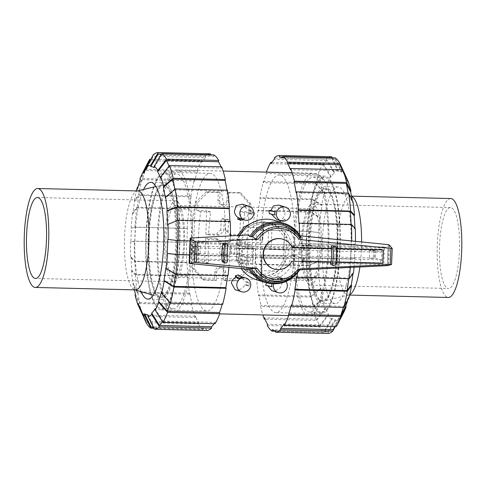 <?xml version="1.0" encoding="UTF-8"?>
<svg xmlns="http://www.w3.org/2000/svg" width="486" height="486" viewBox="0 0 486 486"><rect width="100%" height="100%" fill="white"/><g stroke="black" fill="none" stroke-linecap="round" stroke-linejoin="round"><path stroke-width="0.36" stroke-dasharray="2.43 1.82" d="M288.672 249.695L289.425 249.932C289.273 237.581 283.52 228.839 272.172 223.694L271.097 249.269L288.672 249.695A27.21 26.299 -72.6 0 1 286.783 258.698L261.936 258.096L261.93 276.413C273.904 276.042 282.19 270.131 286.783 258.698M263.448 221.932L264.202 222.163C252.179 222.521 243.389 228.274 237.842 239.41L262.695 240.011L263.448 221.932A27.21 26.299 -72.6 0 1 270.453 223.086A27.21 26.299 -72.6 0 1 272.172 223.694M235.959 248.413L236.712 248.65C236.804 260.976 242.052 269.566 252.459 274.414L253.528 248.838L235.959 248.413A27.21 26.299 -72.6 0 1 237.842 239.41M239.483 253.303L230.297 253.151L234.495 254.482L193.537 253.589L192.444 253.692L198.525 255.593L262.343 257.143A15.552 15.03 107.4 0 0 262.555 258.048L261.845 257.829A15.552 15.03 -72.6 0 1 261.638 256.924L380.787 259.816L375.429 258.133L307.292 256.231L299.838 254.767L291.673 254.573L295.391 255.739L243.2 254.47L239.483 253.303A27.21 26.299 -72.6 0 1 239.379 249.488A27.21 26.299 -72.6 0 1 239.798 245.679L243.522 246.845L295.713 248.115A27.21 26.299 107.4 0 0 295.61 247.216L291.886 246.05A27.21 26.299 107.4 0 0 273.873 224.161A27.21 26.299 107.4 0 0 239.975 244.786L243.699 245.952A27.21 26.299 107.4 0 0 243.522 246.845M295.713 248.115L291.989 246.949A27.21 26.299 -72.6 0 1 292.092 250.764A27.21 26.299 -72.6 0 1 291.673 254.573M200.354 246.493L195.487 246.335L200.354 246.493M195.244 254.002L200.111 254.16L195.244 254.002M374.609 250.721L369.743 250.563L374.609 250.721M369.5 258.23L374.366 258.394L369.5 258.23M330.936 262.197L291.466 261.146A15.552 15.03 -72.6 0 1 273.557 268.873M291.466 261.146L291.794 261.249M383.047 249.792L382.476 263.351L334.18 262.276A59.596 57.597 107.4 0 0 334.751 248.717L336.342 248.656M334.18 262.276L335.887 262.319M336.348 248.753L334.751 248.717M382.476 263.351L382.804 263.461M380.787 259.816L380.666 262.786L302.766 260.897L381.37 263.011L381.941 249.446L303.337 247.331L381.231 249.221L381.109 252.191L261.954 249.3A15.552 15.03 -72.6 0 1 262.24 248.413L262.95 248.632A15.552 15.03 107.4 0 0 262.665 249.525L198.847 247.975L198.525 255.593M380.666 262.786L381.37 263.011M261.845 257.829L303.276 258.831A28.352 27.398 -72.6 0 1 302.766 260.897M381.231 249.221L381.941 249.446M261.638 256.924L262.343 257.143M198.847 247.975L192.705 246.031L234.817 246.858L230.656 245.558L231.634 245.485L231.312 253.103M262.665 249.525L261.954 249.3M291.989 246.949L301.721 247.265L307.614 248.613L373.716 250.339L375.745 250.515L381.109 252.191M239.798 245.679L231.634 245.485M282.858 239.197A15.552 15.03 -72.6 0 1 292.031 247.581M295.215 256.632L243.304 255.369L239.58 254.202A27.21 26.299 107.4 0 0 257.598 276.091A27.21 26.299 107.4 0 0 291.497 255.466L295.215 256.632A27.21 26.299 107.4 0 0 295.391 255.739M243.2 254.47A27.21 26.299 107.4 0 0 243.304 255.369M303.337 247.331A28.352 27.398 -72.6 0 1 303.665 249.415L262.24 248.413M307.614 248.613L307.292 256.231M373.716 250.339L373.394 257.957M234.495 254.482L234.817 246.858M193.853 245.965L193.537 253.589M301.721 247.265L301.399 254.883M261.936 258.096L261.176 276.176A27.21 26.299 -72.6 0 1 254.172 275.021A27.21 26.299 -72.6 0 1 252.459 274.414M261.176 276.176L261.93 276.413M253.528 248.838L236.712 248.65M262.695 240.011L264.202 222.163M271.097 249.269L289.425 249.932M243.699 245.952L295.61 247.216M262.95 248.632L250.648 248.334A27.921 26.985 -72.6 0 1 251.62 244.81L195.724 243.456L195.032 259.955L250.928 261.31A27.921 26.985 -72.6 0 1 250.254 257.75L262.555 258.048M303.045 261.11A27.921 26.985 -72.6 0 1 302.584 262.568L387.409 264.627L388.101 248.127L303.276 246.068A27.921 26.985 -72.6 0 1 303.616 247.544M304.042 249.695L303.276 249.13A28.941 27.969 107.4 0 0 302.632 245.564L303.276 246.068M291.497 255.466L295.245 255.557L304.388 258.418L303.55 261.978L301.751 261.395L383.818 263.497L387.409 264.627M239.975 244.786L236.22 244.695L245.363 247.562A31.037 29.992 107.4 0 1 246.25 244.039L244.549 243.504L192.128 242.332L191.441 258.831L243.857 260.004L245.558 260.539A31.037 29.992 107.4 0 1 244.968 256.979L235.825 254.111A31.037 29.992 107.4 0 0 241.238 268.582M256.45 279.742A31.037 29.992 107.4 0 0 295.245 255.557M235.825 254.111L239.58 254.202M251.62 244.81L247.538 244.179A30.138 29.124 107.4 0 0 246.627 247.702L251.001 248.407M245.309 247.538L246.858 247.714M383.818 263.497L384.511 247.003L302.438 244.895L304.242 245.473L304.831 249.032L295.64 246.141L291.886 246.05M304.102 249.105L304.661 248.978M303.276 249.13L304.279 249.099A30.138 29.124 107.4 0 0 303.665 245.539L302.632 245.564M302.584 262.568L301.94 262.063L302.978 262.039A30.138 29.124 107.4 0 0 303.884 258.516L302.881 258.54L303.647 259.111M302.796 262.045L303.379 261.918M250.606 257.823L246.232 257.118A30.138 29.124 107.4 0 0 246.845 260.678L250.928 261.31M245.503 260.508L247.07 260.69M191.441 258.831L195.032 259.955M247.538 269.201L243.857 260.004M190.773 238.012L189.704 263.485M244.549 243.504L248.698 234.908M304.072 245.418L303.489 245.545M384.511 247.003L388.101 248.127M247.763 244.191L246.195 244.015M192.128 242.332L195.724 243.456M301.095 237.29L298.696 235.655L300.251 235.813M300.864 239.677L299.504 237.551M333.852 262.173A59.596 57.597 -72.6 0 1 333.615 263.6A1.665 1.61 -72.6 0 1 331.531 264.919M333.196 245.782A1.665 1.61 -72.6 0 1 334.301 247.18A59.596 57.597 -72.6 0 1 334.417 248.613M224.884 243.152A1.665 1.61 -72.6 0 1 225.972 245.005A56.267 54.377 107.4 0 0 225.322 260.508A1.665 1.61 -72.6 0 1 223.22 262.288M301.751 261.395L297.535 270.003L299.996 269.511A31.037 29.992 107.4 0 1 265.593 282.603M298.696 235.655L302.438 244.895M388.174 244.628L387.293 265.648M299.819 269.894L297.535 270.003M298.532 270.793A30.138 29.124 107.4 0 0 299.455 269.457L298.252 269.481L299.905 268.88M299.85 269.536L299.297 269.463M389.426 245.108L388.569 265.49M304.266 258.394L303.707 258.522M246.463 257.13L244.914 256.948M301.94 262.063A28.941 27.969 107.4 0 0 302.881 258.54M283.216 280.72A28.941 27.969 107.4 0 0 298.252 269.481M295.64 246.141A31.037 29.992 107.4 0 0 275.015 220.51M239.562 235.394A31.037 29.992 107.4 0 0 236.22 244.695M248.911 244.264A28.941 27.969 107.4 0 0 247.969 247.787M299.315 237.551A28.941 27.969 107.4 0 0 297.554 234.981M247.574 257.197A28.941 27.969 107.4 0 0 248.218 260.763M313.033 177.208A67.469 16.718 -88.6 0 1 314.217 177.408A67.469 16.718 91.4 0 1 328.038 247.459A67.469 16.718 91.4 0 1 309.758 312.109A67.469 16.718 91.4 0 1 308.58 311.909A67.469 16.718 -88.6 0 1 294.753 241.864A67.469 16.718 -88.6 0 1 313.033 177.208L324.794 177.493A67.469 16.718 -88.6 0 0 306.514 242.15A67.469 16.718 -88.6 0 0 320.341 312.194A67.469 16.718 91.4 0 0 321.519 312.395A67.469 16.718 91.4 0 0 339.805 247.745A67.469 16.718 91.4 0 0 325.978 177.694A67.469 16.718 -88.6 0 0 324.794 177.493M310.414 285.13A40.484 10.03 91.4 0 0 321.38 246.341A40.484 10.03 91.4 0 0 313.087 204.308A40.484 10.03 -88.6 0 0 312.377 204.193A40.484 10.03 -88.6 0 0 301.411 242.982A40.484 10.03 -88.6 0 0 309.704 285.009A40.484 10.03 91.4 0 0 310.414 285.13L448.511 288.484A40.484 10.03 91.4 0 1 447.8 288.362A40.484 10.03 -88.6 0 1 439.508 246.335A40.484 10.03 -88.6 0 1 450.479 207.54A40.484 10.03 -88.6 0 1 451.184 207.662A40.484 10.03 91.4 0 1 459.483 249.695A40.484 10.03 91.4 0 1 448.511 288.484M450.692 198.549A49.475 12.259 -88.6 0 0 437.291 245.959A49.475 12.259 -88.6 0 0 447.43 297.329A49.475 12.259 91.4 0 0 448.292 297.475M349.713 294.656A49.475 12.259 91.4 0 1 348.912 294.953A49.475 12.259 91.4 0 1 348.098 295.045A49.475 12.259 91.4 0 1 347.229 294.899A49.475 12.259 -88.6 0 1 337.09 243.529A49.475 12.259 -88.6 0 1 350.497 196.119A49.475 12.259 -88.6 0 1 351.305 196.247A49.475 12.259 -88.6 0 1 351.366 196.265A49.475 12.259 91.4 0 1 351.572 196.338M361.608 241.967A49.475 12.259 91.4 0 1 359.865 266.978M326.379 188.926A56.224 13.93 -88.6 0 0 326.313 188.902A56.224 13.93 -88.6 0 0 325.395 188.756A56.224 13.93 -88.6 0 0 310.159 242.636A56.224 13.93 -88.6 0 0 321.683 301.01A56.224 13.93 91.4 0 0 322.668 301.174A56.224 13.93 91.4 0 0 323.591 301.077A56.224 13.93 91.4 0 0 337.952 245.442A56.224 13.93 91.4 0 0 326.379 188.926M324.52 188.738A56.224 13.93 -88.6 0 1 325.505 188.902A56.224 13.93 91.4 0 1 337.029 247.277A56.224 13.93 91.4 0 1 321.793 301.156A56.224 13.93 91.4 0 1 320.809 300.986A56.224 13.93 -88.6 0 1 309.29 242.611A56.224 13.93 -88.6 0 1 324.52 188.738L325.395 188.756M176.242 173.891A67.469 16.718 91.4 0 0 157.962 238.541A67.469 16.718 91.4 0 0 171.783 308.592A67.469 16.718 -88.6 0 0 172.967 308.792A67.469 16.718 -88.6 0 0 191.247 244.136A67.469 16.718 -88.6 0 0 177.42 174.091A67.469 16.718 91.4 0 0 176.242 173.891L164.481 173.605A67.469 16.718 91.4 0 1 165.659 173.806A67.469 16.718 -88.6 0 1 179.486 243.851A67.469 16.718 -88.6 0 1 161.206 308.507A67.469 16.718 -88.6 0 1 160.022 308.306A67.469 16.718 91.4 0 1 146.195 238.255A67.469 16.718 91.4 0 1 164.481 173.605M173.624 281.807A40.484 10.03 -88.6 0 1 172.913 281.692A40.484 10.03 91.4 0 1 164.62 239.659A40.484 10.03 91.4 0 1 175.586 200.87A40.484 10.03 91.4 0 1 176.297 200.991A40.484 10.03 -88.6 0 1 184.589 243.018A40.484 10.03 -88.6 0 1 173.624 281.807L35.521 278.46M137.903 190.955A49.475 12.259 91.4 0 0 137.088 191.047A49.475 12.259 91.4 0 0 124.452 240.005A49.475 12.259 91.4 0 0 134.634 289.735A49.475 12.259 -88.6 0 0 134.695 289.753A49.475 12.259 -88.6 0 0 135.503 289.881M159.621 297.074A56.224 13.93 91.4 0 1 148.048 240.558A56.224 13.93 91.4 0 1 162.409 184.923A56.224 13.93 91.4 0 1 163.332 184.826A56.224 13.93 91.4 0 1 164.317 184.99A56.224 13.93 -88.6 0 1 175.841 243.365A56.224 13.93 -88.6 0 1 160.605 297.244A56.224 13.93 -88.6 0 1 159.687 297.098A56.224 13.93 -88.6 0 1 159.621 297.074M164.207 184.844A56.224 13.93 91.4 0 0 148.971 238.723A56.224 13.93 91.4 0 0 160.495 297.098A56.224 13.93 -88.6 0 0 161.48 297.262A56.224 13.93 -88.6 0 0 176.71 243.389A56.224 13.93 -88.6 0 0 165.191 185.014A56.224 13.93 91.4 0 0 164.207 184.844L163.332 184.826M260.618 238.547A68.818 17.053 -88.6 0 0 275.835 312.638A68.818 17.053 -88.6 0 0 294.388 249.13A68.818 17.053 -88.6 0 0 279.171 175.039A68.818 17.053 -88.6 0 0 260.618 238.547M306.271 239.653A68.818 17.053 -88.6 0 0 321.489 313.743A68.818 17.053 -88.6 0 0 339.659 257.216A68.818 17.053 -88.6 0 0 340.042 250.241A68.818 17.053 -88.6 0 0 324.83 176.145A68.818 17.053 -88.6 0 0 306.271 239.653M256.535 230.164A86.945 21.542 -88.6 0 0 256.171 237.15A86.945 21.542 -88.6 0 0 255.946 244.179L308.136 245.448L318.263 246.609A74.127 18.365 -88.6 0 1 318.476 239.574A74.127 18.365 -88.6 0 1 318.852 232.594L308.725 231.433L256.177 230.054L308.367 231.324L318.494 232.478A75.567 18.723 -88.6 0 1 319.879 217.497L320.183 218.153L310.499 212.157A86.945 21.542 -88.6 0 1 312.364 199.625L260.174 198.355A86.945 21.542 -88.6 0 0 258.309 210.894L310.499 212.157M308.725 231.433A86.945 21.542 -88.6 0 0 308.361 238.419A86.945 21.542 -88.6 0 0 308.136 245.448M351.026 251.791A86.945 21.542 -88.6 0 0 351.25 244.762L355.066 243.942A74.127 18.365 -88.6 0 1 354.853 250.976A74.127 18.365 -88.6 0 1 354.476 257.957L350.661 258.777A86.945 21.542 -88.6 0 0 351.026 251.791M350.661 258.777L298.471 257.507A86.945 21.542 -88.6 0 0 298.835 250.527A86.945 21.542 -88.6 0 0 299.06 243.492L351.25 244.762M322.34 240.783A58.381 14.465 -88.6 0 0 335.249 303.641A58.381 14.465 -88.6 0 0 350.989 249.761A58.381 14.465 -88.6 0 0 338.08 186.91A58.381 14.465 -88.6 0 0 322.34 240.783M337.484 249.433A58.381 14.465 91.4 0 1 321.744 303.313A58.381 14.465 91.4 0 1 308.835 240.455A58.381 14.465 91.4 0 1 324.575 186.581A58.381 14.465 91.4 0 1 337.484 249.433M354.932 228.189A74.127 18.365 -88.6 0 1 354.962 229.052L351.111 224.884A86.945 21.542 -88.6 0 0 351.092 224.429M348.802 278.697A86.945 21.542 -88.6 0 0 348.881 278.053L353.14 272.397A74.127 18.365 -88.6 0 1 352.988 273.661M352.307 200.414A74.127 18.365 -88.6 0 1 352.66 202.613L348.298 194.072A86.945 21.542 -88.6 0 0 348.146 193.124M343.298 307.407A86.945 21.542 -88.6 0 0 343.596 306.326L348.711 296.721A74.127 18.365 -88.6 0 1 347.855 299.819M339.696 164.669L344.957 176.309A74.127 18.365 -88.6 0 1 346.627 179.51L342.18 169.729M346.627 179.51A74.127 18.365 -88.6 0 1 347.921 182.669L342.654 171.029A86.945 21.542 -88.6 0 0 342.144 169.729M335.31 326.628A86.945 21.542 -88.6 0 0 336.19 325.28L342.448 313.215A74.127 18.365 -88.6 0 1 339.04 317.583L332.776 329.642M331.586 158.181L338.019 171.181A74.127 18.365 -88.6 0 1 341.47 172.263L335.036 159.262A86.945 21.542 -88.6 0 0 331.804 158.187A86.945 21.542 -88.6 0 0 331.586 158.181L279.395 156.917M327.795 332.023L335.304 319.369A74.127 18.365 -88.6 0 1 331.853 318.287L324.35 330.942A86.945 21.542 -88.6 0 0 327.582 332.023A86.945 21.542 -88.6 0 0 327.795 332.023L275.605 330.759L327.582 332.023M323.196 164.93L330.875 177.329A74.127 18.365 -88.6 0 1 334.289 172.967L326.604 160.568A86.945 21.542 -88.6 0 0 323.196 164.93L271.006 163.667M319.691 325.541L328.366 314.235A74.127 18.365 -88.6 0 1 325.407 307.875L316.732 319.18A86.945 21.542 -88.6 0 0 319.691 325.541L267.5 324.271M315.791 183.884L324.612 193.823A74.127 18.365 -88.6 0 1 327.467 184.68L318.646 174.741A86.945 21.542 -88.6 0 0 315.791 183.884L263.6 182.621L263.394 181.521A88.385 21.9 -88.6 0 0 259.87 197.705L260.174 198.355M313.112 306.812L322.692 298.611A74.127 18.365 -88.6 0 1 320.669 287.931L311.083 296.132A86.945 21.542 -88.6 0 0 313.112 306.812L260.921 305.542L260.624 306.484L312.814 307.747L322.4 299.546L322.692 298.611M320.183 218.153A74.127 18.365 -88.6 0 1 322.048 205.614L312.364 199.625M318.366 261.498L308.276 265.32A86.945 21.542 -88.6 0 0 309.053 278.685L319.144 274.857A74.127 18.365 -88.6 0 1 318.366 261.498L307.924 265.769L255.733 264.505L256.086 264.056A86.945 21.542 -88.6 0 0 256.863 277.415L309.053 278.685M351.111 224.884L298.92 223.621M296.691 276.783L348.881 278.053M348.298 194.072L296.108 192.808M291.406 305.056L343.596 306.326M342.654 171.029L290.464 169.766M284 324.01L336.19 325.28M335.036 159.262L282.846 157.999M324.35 330.942L272.16 329.678M326.604 160.568L274.414 159.299M316.732 319.18L264.542 317.911M318.646 174.741L266.456 173.472A86.945 21.542 -88.6 0 0 263.6 182.621M311.083 296.132L258.898 294.868A86.945 21.542 -88.6 0 0 260.921 305.542M308.276 265.32L256.086 264.056M354.962 229.052L355.309 228.602M299.06 243.492L299.412 243.608A88.385 21.9 -88.6 0 0 299.498 234.683M299.412 243.608L351.603 244.871A88.385 21.9 -88.6 0 0 351.67 240.971M351.603 244.871L355.418 244.051A75.567 18.723 -88.6 0 0 355.454 241.348M355.418 244.051L355.066 243.942M352.66 202.613L352.951 201.672M347.921 182.669L348.116 181.381M341.47 172.263L341.53 170.823L335.097 157.829M342.764 169.742L345.151 175.021A75.567 18.723 -88.6 0 0 341.53 170.823M345.151 175.021L344.957 176.309M332.151 157.756L338.08 169.742L338.019 171.181M338.08 169.742A75.567 18.723 -88.6 0 0 334.21 171.594L326.525 159.195L274.335 157.926M331.646 156.747A88.385 21.9 -88.6 0 0 326.525 159.195M334.289 172.967L334.21 171.594M271.887 162.318L323.117 163.557L330.796 175.956L330.875 177.329M323.117 163.557A88.385 21.9 -88.6 0 0 318.439 173.642L266.249 172.378L266.456 173.472M330.796 175.956A75.567 18.723 -88.6 0 0 327.26 183.58L318.439 173.642M327.467 184.68L327.26 183.58M322.048 205.614L321.744 204.964L312.061 198.968L259.87 197.705M263.394 181.521L315.584 182.791A88.385 21.9 -88.6 0 0 312.061 198.968M315.584 182.791L324.405 192.723A75.567 18.723 -88.6 0 0 321.744 204.964M324.405 192.723L324.612 193.823M258.309 210.894L258.005 210.238L310.196 211.507L319.879 217.497M310.196 211.507A88.385 21.9 -88.6 0 0 308.367 231.324M258.005 210.238A88.385 21.9 -88.6 0 0 256.177 230.054M318.852 232.594L318.494 232.478M256.863 277.415L256.511 277.864L308.701 279.134L319.144 274.857M308.701 279.134A88.385 21.9 -88.6 0 0 310.791 297.074L258.601 295.804L258.898 294.868M256.511 277.864A88.385 21.9 -88.6 0 0 258.601 295.804M318.792 275.307A75.567 18.723 -88.6 0 0 320.377 288.872L310.791 297.074M320.669 287.931L320.377 288.872M322.4 299.546A75.567 18.723 -88.6 0 0 325.213 309.163L316.538 320.462L265.052 319.217M312.814 307.747A88.385 21.9 -88.6 0 0 316.538 320.462M260.624 306.484A88.385 21.9 -88.6 0 0 262.871 314.934M325.407 307.875L325.213 309.163M331.853 318.287L331.792 319.727L324.29 332.381L275.586 331.203M267.312 325.559L319.502 326.829A88.385 21.9 -88.6 0 0 324.29 332.381M319.502 326.829L328.178 315.529A75.567 18.723 -88.6 0 0 331.792 319.727M328.178 315.529L328.366 314.235M327.734 333.463L335.243 320.809L335.304 319.369M335.243 320.809A75.567 18.723 -88.6 0 0 339.119 318.956L334.696 327.479M339.04 317.583L339.119 318.956M336.269 326.653L342.527 314.594A75.567 18.723 -88.6 0 0 343.559 312.729M342.527 314.594L342.448 313.215M348.924 297.821L348.711 296.721M353.45 273.053L353.14 272.397M350.382 267.44A88.385 21.9 -88.6 0 0 351.02 258.886L298.471 257.507M297.517 272.986A88.385 21.9 -88.6 0 0 298.829 257.623M354.081 267.257A75.567 18.723 -88.6 0 0 354.829 258.066L351.02 258.886M354.476 257.957L354.829 258.066M255.946 244.179L307.784 245.339L318.263 246.609M317.911 246.493A75.567 18.723 -88.6 0 0 318.014 261.948M307.784 245.339A88.385 21.9 -88.6 0 0 307.924 265.769M255.593 244.069A88.385 21.9 -88.6 0 0 255.733 264.505M191.612 236.87A68.818 17.053 91.4 0 1 210.165 173.362A68.818 17.053 91.4 0 1 225.383 247.453A68.818 17.053 91.4 0 1 206.829 310.961A68.818 17.053 91.4 0 1 191.612 236.87M145.958 235.759A68.818 17.053 91.4 0 1 164.511 172.257A68.818 17.053 91.4 0 1 179.935 239.312A68.818 17.053 91.4 0 1 179.729 246.347A68.818 17.053 91.4 0 1 161.17 309.855A68.818 17.053 91.4 0 1 145.958 235.759M186.94 242.508A86.945 21.542 91.4 0 1 187.165 235.473A86.945 21.542 91.4 0 1 187.529 228.493L135.339 227.223L131.524 228.043A74.127 18.365 91.4 0 0 131.147 235.024A74.127 18.365 91.4 0 0 130.934 242.058L134.75 241.238L186.588 242.393L134.397 241.129L130.582 241.949A75.567 18.723 91.4 0 0 130.691 257.398L131.038 256.948L134.889 261.116A86.945 21.542 91.4 0 0 135.667 274.475L187.857 275.744A86.945 21.542 91.4 0 1 187.08 262.379L134.889 261.116M134.75 241.238A86.945 21.542 91.4 0 1 134.974 234.209A86.945 21.542 91.4 0 1 135.339 227.223M167.737 239.391L177.864 240.552L230.054 241.821A86.945 21.542 91.4 0 1 229.829 248.85A86.945 21.542 91.4 0 1 229.465 255.836L189.455 254.864M141.098 291.636A58.381 14.465 91.4 0 1 135.011 236.239A58.381 14.465 91.4 0 1 143.577 189.479M177.165 245.545A58.381 14.465 -88.6 0 0 164.256 182.687A58.381 14.465 -88.6 0 0 148.516 236.567A58.381 14.465 -88.6 0 0 161.425 299.419A58.381 14.465 -88.6 0 0 177.165 245.545M165.817 267.847L175.501 273.843A86.945 21.542 91.4 0 1 175.446 274.274M177.712 220.365A86.945 21.542 91.4 0 1 177.724 220.68L167.634 224.502M161.388 292.177L170.209 302.116A86.945 21.542 91.4 0 1 170.033 302.778M174.82 189.261A86.945 21.542 91.4 0 1 174.917 189.868L165.331 198.069M155.125 308.671L162.804 321.07A86.945 21.542 91.4 0 1 162.415 321.683M169 166.133A86.945 21.542 91.4 0 1 169.268 166.82L160.593 178.125M147.981 314.819L154.414 327.819A86.945 21.542 91.4 0 1 154.196 327.813A86.945 21.542 91.4 0 1 153.612 327.771M161.066 154.706A86.945 21.542 91.4 0 1 161.65 155.058L154.147 167.713M141.043 309.691L146.304 321.331A86.945 21.542 91.4 0 1 144.615 318.032A86.945 21.542 91.4 0 1 143.346 314.971L138.079 303.331M151.304 158.521A86.945 21.542 91.4 0 1 153.224 156.358L146.96 168.417M135.369 294.06L139.725 302.602A86.945 21.542 91.4 0 1 137.702 291.928L133.34 283.387A74.127 18.365 91.4 0 0 134.464 289.856M137.289 189.279L142.404 179.674A86.945 21.542 91.4 0 1 145.259 170.531L140.144 180.13M131.038 256.948A74.127 18.365 91.4 0 0 131.815 270.313L135.667 274.475M132.86 213.603L137.119 207.947A86.945 21.542 91.4 0 1 138.978 195.415L134.719 201.07A74.127 18.365 91.4 0 0 132.86 213.603L132.55 212.947L136.815 207.297L188.999 208.561L189.309 209.217A86.945 21.542 91.4 0 1 191.168 196.684L138.978 195.415M175.501 273.843L227.691 275.106A86.945 21.542 91.4 0 1 227.606 275.75M229.896 221.488A86.945 21.542 91.4 0 1 229.914 221.944L177.724 220.68M170.209 302.116L222.4 303.379A86.945 21.542 91.4 0 1 222.102 304.467M226.956 190.184A86.945 21.542 91.4 0 1 227.102 191.132L174.917 189.868M162.804 321.07L214.994 322.333A86.945 21.542 91.4 0 1 214.113 323.682M220.948 166.783A86.945 21.542 91.4 0 1 221.458 168.089L169.268 166.82M154.414 327.819L206.605 329.083A86.945 21.542 91.4 0 1 206.386 329.083A86.945 21.542 91.4 0 1 203.154 328.001L150.964 326.738M158.205 153.977L210.395 155.241A86.945 21.542 91.4 0 1 210.608 155.241A86.945 21.542 91.4 0 1 213.84 156.322L161.65 155.058M146.304 321.331L198.495 322.601A86.945 21.542 91.4 0 1 195.536 316.234L143.346 314.971M149.81 160.72L202 161.99A86.945 21.542 91.4 0 1 205.408 157.622L153.224 156.358M139.725 302.602L191.915 303.865A86.945 21.542 91.4 0 1 189.892 293.192L137.702 291.928M142.404 179.674L194.594 180.944A86.945 21.542 91.4 0 1 197.45 171.795L145.259 170.531M137.119 207.947L189.309 209.217M227.995 275.762L227.691 275.106M229.465 255.836L229.823 255.946A88.385 21.9 91.4 0 1 228.918 267.361M229.823 255.946L189.449 254.968M222.606 304.479L222.4 303.379M215.073 323.706L214.994 322.333M206.544 330.523L206.605 329.083M203.154 328.001L203.093 329.441L153.849 328.244M146.116 322.619L198.306 323.883L198.495 322.601M203.093 329.441A88.385 21.9 91.4 0 1 198.306 323.883M195.536 316.234L195.342 317.522L143.236 316.258M143.151 316.258A88.385 21.9 91.4 0 1 139.433 303.537L191.618 304.807L191.915 303.865M195.342 317.522A88.385 21.9 91.4 0 1 191.618 304.807M135.072 295.002L139.433 303.537M131.815 270.313L131.469 270.763L135.315 274.924L187.505 276.188L187.857 275.744M189.892 293.192L189.595 294.133A88.385 21.9 91.4 0 1 187.505 276.188M189.595 294.133L137.404 292.864A88.385 21.9 91.4 0 1 135.315 274.924M137.404 292.864L133.049 284.328A75.567 18.723 91.4 0 1 131.469 270.763M133.049 284.328L133.34 283.387M187.08 262.379L186.727 262.829L134.537 261.559L130.691 257.398M134.537 261.559A88.385 21.9 91.4 0 1 134.397 241.129M186.727 262.829A88.385 21.9 91.4 0 1 186.588 242.393M130.934 242.058L130.582 241.949M191.168 196.684L190.864 196.028L138.674 194.758L134.415 200.414L134.719 201.07M138.674 194.758A88.385 21.9 91.4 0 1 142.198 178.581L194.388 179.844L194.594 180.944M190.864 196.028A88.385 21.9 91.4 0 1 194.388 179.844M138.145 186.181L142.198 178.581M134.415 200.414A75.567 18.723 91.4 0 1 136.39 190.919M197.45 171.795L197.243 170.701L145.053 169.432L139.932 179.03M145.053 169.432A88.385 21.9 91.4 0 1 148.242 161.996M150.69 159.372L201.921 160.617L202 161.99M197.243 170.701A88.385 21.9 91.4 0 1 201.921 160.617M210.414 154.797L210.395 155.241M205.408 157.622L205.329 156.255A88.385 21.9 91.4 0 1 210.45 153.801M205.329 156.255L153.139 154.985M213.84 156.322L213.901 154.882M221.458 168.089L221.652 166.801M227.102 191.132L227.399 190.196M229.914 221.944L230.267 221.495M190.038 240.953L230.054 241.821M230.492 235.88A88.385 21.9 91.4 0 1 230.407 241.931M187.529 228.493L134.98 227.114L131.524 228.043M131.171 227.934A75.567 18.723 91.4 0 1 132.55 212.947M134.98 227.114A88.385 21.9 91.4 0 1 136.815 207.297M187.171 228.377A88.385 21.9 91.4 0 1 188.999 208.561M271.65 290.567L273.454 290.859C278.071 290.385 280.89 288.174 281.904 284.225C282.33 281.862 281.601 279.906 279.717 278.35L282.974 279.371L280.817 278.357L277.02 277.245C272.95 277.087 270.082 278.8 268.418 282.39L272.227 283.587L272.032 283.848M286.066 281.509A7.199 6.956 107.4 0 0 273.654 283.933M235.054 289.68L236.858 289.972C240.698 289.699 243.358 287.985 244.841 284.832L249.099 286.163L249.233 283.028L245.424 281.831L241.366 276.577M240.424 276.358L238.638 276.315L241.773 277.293M275.1 214.988L271.291 213.797L271.419 214.192M276.662 219.465L279.426 219.739L282.56 220.723L285.47 219.715L282.22 218.7C284.237 217.139 285.13 215.067 284.911 212.491L283.089 208.02L278.964 205.098M242.927 219.472L241.05 218.809L241.943 218.888C245.612 218.615 247.732 216.726 248.297 213.239L252.106 214.429L252.24 211.295L247.982 209.958L242.368 204.211M248.297 213.239L250.205 213.281L250.108 210.007L247.982 209.958M240.631 220.286L241.05 218.809M279.426 219.739L279.699 220.419M269.39 213.749L271.291 213.797M280.027 221.239L282.852 220.255L282.22 218.7M192.347 246.839A71.43 17.696 -88.6 0 0 176.558 169.936A71.43 17.696 -88.6 0 0 157.294 235.85A71.43 17.696 -88.6 0 0 173.089 312.753A71.43 17.696 -88.6 0 0 192.347 246.839M239.215 236.524C241.475 232.818 244.403 229.744 247.994 227.296L263.679 227.679L262.045 242.611L238.608 242.04L239.215 236.524L237.338 235.935A71.43 17.696 91.4 0 1 237.089 247.927A71.43 17.696 91.4 0 1 236.342 259.755L242.15 268.497L251.25 273.867L258.096 274.985L265.854 274.049L273.32 270.878L279.444 265.957L283.216 260.891A71.43 17.696 -88.6 0 0 283.964 249.063A71.43 17.696 -88.6 0 0 284.213 237.077L277.397 228.019L267.397 222.363L253.996 221.877M237.551 235.503L237.338 235.941M293.653 239.161A71.43 17.696 91.4 0 1 312.911 173.247A71.43 17.696 91.4 0 1 328.706 250.15A71.43 17.696 91.4 0 1 309.442 316.064A71.43 17.696 91.4 0 1 293.653 239.161M254.725 212.971A71.43 17.696 -88.6 0 0 252.483 238.164A71.43 17.696 -88.6 0 0 252.58 264.086L242.563 263.843A71.43 17.696 91.4 0 1 242.38 240.163L231.549 239.902L227.454 243.923A71.43 17.696 -88.6 0 0 227.466 255.672L223.11 255.563A71.43 17.696 91.4 0 1 223.098 243.814L219.229 239.604L208.397 239.337A71.43 17.696 -88.6 0 0 208.579 263.017L198.561 262.774A71.43 17.696 91.4 0 1 198.464 236.852A71.43 17.696 91.4 0 1 200.706 211.659L210.724 211.902A71.43 17.696 -88.6 0 0 208.585 234.853L219.417 235.121L223.633 231.136A71.43 17.696 91.4 0 1 224.611 219.696L228.967 219.806A71.43 17.696 -88.6 0 0 227.989 231.239L231.737 235.418L242.569 235.68A71.43 17.696 91.4 0 1 244.701 212.728L254.725 212.971L250.776 211.738L240.752 211.495L239.774 234.805L242.569 235.68M165.993 238.577A35.982 8.918 91.4 0 1 175.695 205.371A35.982 8.918 91.4 0 1 183.653 244.112A35.982 8.918 91.4 0 1 173.952 277.318A35.982 8.918 91.4 0 1 165.993 238.577M320.007 247.423A35.982 8.918 -88.6 0 0 312.048 208.682A35.982 8.918 -88.6 0 0 302.347 241.888A35.982 8.918 -88.6 0 0 310.305 280.629A35.982 8.918 -88.6 0 0 320.007 247.423M279.717 278.35L280.477 276.923L277.743 275.866L277.02 277.245M265.708 285.337L267.835 285.385L267.859 285.804M268.418 282.39L266.51 282.342L266.383 282.84M238.638 276.315L238.34 274.906M244.841 284.832L246.973 284.881L247.325 281.88L245.424 281.831M250.205 213.281L252.106 214.429M250.108 210.007L252.24 211.295M249.099 286.163L246.973 284.881M247.325 281.88L249.233 283.028M266.51 282.342L272.227 283.587M272.093 286.722L267.835 285.385M284.213 237.077L286.716 237.861L286.218 249.768L285.221 249.458L285.088 261.48C283.32 265.338 280.811 268.545 277.561 271.097L261.875 270.72L261.523 255.162L284.96 255.733M283.216 260.891L285.088 261.48M247.994 227.296A26.985 26.08 -72.6 0 1 263.904 222.296L262.914 221.987A26.985 26.08 -72.6 0 1 268.977 222.88L269.912 223.153C275.914 225.097 280.726 228.566 284.365 233.566A26.985 26.08 -72.6 0 1 286.716 237.861M223.098 243.814L220.249 242.921A6.749 6.518 -72.6 0 1 216.44 238.729L219.229 239.604M216.44 238.729L205.608 238.462L208.397 239.337M208.579 263.017L204.63 261.778L194.613 261.535L198.561 262.774M205.608 238.462L204.63 261.778M200.706 211.659L196.757 210.426L197.067 203.002L208.178 192.298L220.049 192.59L219.708 200.657A4.635 4.477 107.4 0 0 222.813 205.189A4.635 4.477 107.4 0 0 228.681 200.876L229.021 192.808L240.892 193.094L251.086 204.314L250.776 211.738M195.299 202.449L206.41 191.745L218.281 192.037L217.941 200.104A4.635 4.477 107.4 0 0 221.045 204.636A4.635 4.477 107.4 0 0 226.919 200.323L227.254 192.256L239.124 192.541L249.318 203.762L246.554 269.712L235.443 280.416L223.572 280.13L223.912 272.057A4.635 4.477 107.4 0 0 220.808 267.531A4.635 4.477 107.4 0 0 214.94 271.838L214.599 279.912L202.729 279.62L192.535 268.4L195.299 202.449L197.067 203.002M192.535 268.4L194.303 268.952L194.613 261.535M210.724 211.902L206.775 210.669L205.797 233.979L216.628 234.246A6.749 6.518 -72.6 0 1 220.778 230.243L223.633 231.136M196.757 210.426L206.775 210.669M208.585 234.853L205.797 233.979M219.417 235.121L216.628 234.246M224.611 219.696L221.264 218.651L225.625 218.755L225.14 230.346A6.749 6.518 -72.6 0 1 228.949 234.544L231.737 235.418M220.778 230.243L221.264 218.651M228.967 219.806L225.625 218.755M227.989 231.239L225.14 230.346M282.56 220.723L281.424 220.954M282.852 220.255L285.47 219.715M282.974 279.371L280.477 276.923M277.743 275.866L280.149 278.229M238.347 248.316L255.685 248.741L238.347 248.316L238.608 242.04M236.342 259.755L238.839 260.539L239.337 248.632M263.679 227.679L263.904 222.296M277.561 271.097A26.985 26.08 -72.6 0 1 261.65 276.097L260.654 275.787A26.985 26.08 -72.6 0 1 254.591 274.9L253.771 274.657C248.54 272.956 244.343 269.675 241.19 264.834A26.985 26.08 -72.6 0 1 238.839 260.539M241.19 264.834L241.864 248.692M284.365 233.566L283.69 249.707L267.883 249.039L268.977 222.88M262.045 242.611L262.914 221.987M285.221 249.458L267.883 249.039M283.69 249.707L286.218 249.768M261.523 255.162L260.654 275.787M255.685 248.741L254.591 274.9M261.875 270.72L261.65 276.097M231.549 239.902L228.76 239.027A6.749 6.518 -72.6 0 1 224.605 243.03L227.454 243.923M227.466 255.672L224.119 254.621L219.763 254.518L220.249 242.921M224.605 243.03L224.119 254.621M223.11 255.563L219.763 254.518M252.58 264.086L248.632 262.847L248.322 270.265L237.211 280.969L225.34 280.683L225.674 272.61A4.635 4.477 107.4 0 0 222.576 268.084A4.635 4.477 107.4 0 0 216.701 272.391L216.367 280.465L204.497 280.173L194.303 268.952M248.632 262.847L238.614 262.604L239.592 239.288L228.76 239.027M228.949 234.544L239.774 234.805M242.38 240.163L239.592 239.288M244.701 212.728L240.752 211.495M242.563 263.843L238.614 262.604M206.41 191.745L208.178 192.298M218.281 192.037L220.049 192.59M227.254 192.256L229.021 192.808M239.124 192.541L240.892 193.094M249.318 203.762L251.086 204.314M246.554 269.712L248.322 270.265M235.443 280.416L237.211 280.969M223.572 280.13L225.34 280.683M214.599 279.912L216.367 280.465M202.729 279.62L204.497 280.173M192.76 246.068L192.444 253.692M375.745 250.515L375.429 258.133M230.656 245.558L230.334 253.176M300.16 247.149L299.838 254.767M333.615 263.6L335.577 264.214M334.301 247.18L336.269 247.793M225.972 245.005L227.934 245.624M225.322 260.508L227.284 261.128M389.201 244.901L388.338 265.55M303.501 261.942A31.037 29.992 107.4 0 0 304.388 258.418M304.783 249.002A31.037 29.992 107.4 0 0 304.187 245.442M217.941 200.104L219.708 200.657M226.919 200.323L228.681 200.876M223.912 272.057L225.674 272.61M214.94 271.838L216.701 272.391M270.453 223.086L273.873 224.161M200.426 246.542L200.111 254.16M374.688 250.77L374.366 258.394M369.743 250.563L369.421 258.181M195.487 246.335L195.165 253.953M192.705 246.031L192.389 253.656M230.613 245.533L230.297 253.151M254.172 275.021L257.598 276.091M312.377 204.193L450.479 207.54M348.098 295.045L349.61 295.081M350.497 196.119L351.536 196.144M351.305 196.247L326.313 188.902M348.912 294.953L323.591 301.077M321.793 301.156L322.668 301.174M309.758 312.109L321.519 312.395M175.586 200.87L37.489 197.516M137.088 191.047L137.495 190.949M155.921 186.496L162.409 184.923M134.695 289.753L135.096 289.875M153.284 295.215L159.687 297.098M161.48 297.262L160.605 297.244M172.967 308.792L161.206 308.507M321.489 313.743L275.835 312.638M335.249 303.641L321.744 303.313M338.08 186.91L324.575 186.581M331.804 158.187L282.888 156.996M324.83 176.145L279.171 175.039M164.511 172.257L210.165 173.362M150.751 182.359L164.256 182.687M147.92 299.09L161.425 299.419M140.989 310.05L144.615 318.032M154.196 327.813L206.386 329.083M161.455 154.05L210.608 155.241M161.17 309.855L206.829 310.961M280.817 278.357L282.518 278.891M176.558 169.936L223.129 171.066M292.129 172.743L312.911 173.247M175.695 205.371L312.048 208.682M173.952 277.318L310.305 280.629M173.089 312.753L219.66 313.883M288.666 315.56L309.442 316.064M267.397 222.363L269.912 223.153M251.25 273.867L253.771 274.657M221.045 204.636L222.813 205.189M220.808 267.531L222.576 268.084"/><path stroke-width="0.73" d="M273.885 268.977L273.557 268.873A15.552 15.03 -72.6 0 1 263.145 253.668A15.552 15.03 -72.6 0 1 282.858 239.197L283.186 239.3A15.552 15.03 107.4 0 0 263.479 253.771A15.552 15.03 107.4 0 0 273.885 268.977A15.552 15.03 107.4 0 0 291.794 261.249L330.936 262.197A56.267 54.377 -72.6 0 0 331.507 248.638L292.365 247.684A15.552 15.03 107.4 0 0 283.186 239.3M335.887 262.319L382.804 263.461L383.375 249.895L336.348 248.753M336.342 248.656L383.375 249.895M292.323 247.587L331.507 248.638M331.173 248.534A56.267 54.377 107.4 0 0 331.094 247.562A1.665 1.61 -72.6 0 1 333.196 245.782L335.158 246.396A1.665 1.61 -72.6 0 1 336.269 247.793A59.596 57.597 -72.6 0 1 335.577 264.214A1.665 1.61 -72.6 0 1 333.493 265.532A1.665 1.61 -72.6 0 1 332.406 263.679A56.267 54.377 107.4 0 0 333.056 248.176A1.665 1.61 -72.6 0 1 335.158 246.396M333.493 265.532L331.531 264.919A1.665 1.61 -72.6 0 1 330.444 263.06A56.267 54.377 107.4 0 0 330.589 262.191M241.238 268.582A31.037 29.992 107.4 0 0 256.45 279.742L265.593 282.603C279.821 286.108 291.314 281.74 300.075 269.487L299.996 269.511M265.593 282.603A31.037 29.992 107.4 0 1 248.656 268.691L247.538 269.201L189.704 263.485L194.297 262.385L257.209 268.327L249.98 268.685A30.138 29.124 107.4 0 0 298.532 270.793M299.315 237.551L300.53 237.539A30.138 29.124 107.4 0 0 251.062 236.761L252.599 236.846L255.934 239.015L258.145 239.173L197.237 242.071L195.159 241.828L190.409 238.456L190.154 238.195L190.773 238.012L248.698 234.908L249.755 236.469A31.037 29.992 107.4 0 1 284.158 223.378L284.158 223.378A31.037 29.992 107.4 0 1 301.095 237.29L301.162 237.356C297.25 230.473 291.582 225.808 284.158 223.378L275.015 220.51A31.037 29.992 107.4 0 0 239.562 235.394M250.175 268.697L248.638 268.722M300.378 237.539L300.949 237.211M300.251 235.813L388.174 244.628L389.426 245.108L392.226 248.461L300.864 239.677A27.423 26.505 107.4 0 0 298.89 236.712A27.423 26.505 107.4 0 0 255.934 239.015M224.763 245.09A1.665 1.61 -72.6 0 1 226.847 243.765A1.665 1.61 -72.6 0 1 227.934 245.624A56.267 54.377 107.4 0 0 227.284 261.128A1.665 1.61 -72.6 0 1 225.182 262.902A1.665 1.61 -72.6 0 1 224.076 261.504A59.596 57.597 -72.6 0 1 224.763 245.09L222.795 244.47A1.665 1.61 -72.6 0 1 224.884 243.152L226.847 243.765M225.182 262.902L223.22 262.288A1.665 1.61 -72.6 0 1 222.108 260.891A59.596 57.597 -72.6 0 1 222.795 244.47M254.974 268.211A27.423 26.505 107.4 0 0 285.3 280.058A27.423 26.505 107.4 0 0 299.905 268.88L391.552 264.53L387.293 265.648L299.819 269.894M249.737 236.39L251.256 236.767M190.409 238.456L189.37 263.291M195.159 241.828L194.297 262.385M299.85 269.536L299.297 269.463M392.22 248.486L391.546 264.524M251.535 268.776A28.941 27.969 107.4 0 0 283.216 280.72L285.3 280.058M298.89 236.712L297.554 234.981A28.941 27.969 107.4 0 0 252.599 236.846M349.61 295.081L448.292 297.475A49.475 12.259 91.4 0 0 461.7 250.065A49.475 12.259 91.4 0 0 451.561 198.695A49.475 12.259 -88.6 0 0 450.692 198.549L351.536 196.144M351.572 196.338A49.475 12.259 91.4 0 1 361.608 241.967M359.865 266.978A49.475 12.259 91.4 0 1 349.713 294.656M34.816 278.338A40.484 10.03 -88.6 0 0 35.521 278.46A40.484 10.03 -88.6 0 0 46.492 239.665A40.484 10.03 -88.6 0 0 38.2 197.638A40.484 10.03 91.4 0 0 37.489 197.516A40.484 10.03 91.4 0 0 26.517 236.305A40.484 10.03 91.4 0 0 34.816 278.338M34.439 287.305A49.475 12.259 91.4 0 1 24.3 235.935A49.475 12.259 91.4 0 1 37.708 188.525A49.475 12.259 91.4 0 1 38.57 188.671A49.475 12.259 -88.6 0 1 48.709 240.041A49.475 12.259 -88.6 0 1 35.308 287.451A49.475 12.259 -88.6 0 1 34.439 287.305M35.308 287.451L135.503 289.881A49.475 12.259 -88.6 0 0 148.91 242.471A49.475 12.259 -88.6 0 0 138.771 191.101A49.475 12.259 91.4 0 0 137.903 190.955L37.708 188.525M351.092 224.429A86.945 21.542 -88.6 0 0 350.333 211.525L354.185 215.687A74.127 18.365 -88.6 0 1 354.932 228.189M352.988 273.661A74.127 18.365 -88.6 0 1 351.281 284.93L347.022 290.585A86.945 21.542 -88.6 0 0 348.802 278.697M348.146 193.124A86.945 21.542 -88.6 0 0 346.275 183.398L350.631 191.94A74.127 18.365 -88.6 0 1 352.307 200.414M347.855 299.819A74.127 18.365 -88.6 0 1 345.856 305.87L340.741 315.469A86.945 21.542 -88.6 0 0 343.298 307.407M342.144 169.729A86.945 21.542 -88.6 0 0 341.385 167.968A86.945 21.542 -88.6 0 0 339.696 164.669L287.505 163.399L287.694 162.117A88.385 21.9 -88.6 0 0 282.907 156.559L282.846 157.999A86.945 21.542 -88.6 0 0 279.614 156.917A86.945 21.542 -88.6 0 0 279.395 156.917L279.456 155.477L331.646 156.747L332.151 157.756M334.696 327.479L332.861 331.015L280.671 329.745L280.592 328.378L332.776 329.642A86.945 21.542 -88.6 0 0 335.31 326.628M355.454 241.348A75.567 18.723 -88.6 0 0 355.309 228.602L351.463 224.441L299.273 223.171L298.92 223.621A86.945 21.542 -88.6 0 0 298.143 210.256L350.333 211.525M347.022 290.585L294.832 289.316A86.945 21.542 -88.6 0 0 296.691 276.783L297.001 277.439L349.185 278.703L353.45 273.053A75.567 18.723 -88.6 0 0 354.081 267.257M298.143 210.256L298.495 209.812L350.685 211.076L354.531 215.237A75.567 18.723 -88.6 0 0 352.951 201.672L348.596 193.136L296.405 191.867L296.108 192.808A86.945 21.542 -88.6 0 0 294.085 182.135L346.275 183.398M340.741 315.469L288.55 314.205A86.945 21.542 -88.6 0 0 291.406 305.056L291.612 306.156L343.802 307.419L348.924 297.821A75.567 18.723 -88.6 0 0 351.585 285.586L347.326 291.242L295.136 289.972L294.832 289.316M294.085 182.135L294.382 181.193L346.567 182.463A88.385 21.9 -88.6 0 0 342.849 169.742L290.658 168.478L290.464 169.766A86.945 21.542 -88.6 0 0 287.505 163.399M280.592 328.378A86.945 21.542 -88.6 0 0 284 324.01L284.079 325.383A88.385 21.9 -88.6 0 0 288.757 315.299L288.55 314.205M275.586 331.203L272.099 331.118L272.16 329.678A86.945 21.542 -88.6 0 0 275.392 330.759A86.945 21.542 -88.6 0 0 275.605 330.759L275.55 332.199L327.734 333.463A88.385 21.9 -88.6 0 0 332.861 331.015M279.456 155.477A88.385 21.9 -88.6 0 0 274.335 157.926L274.414 159.299A86.945 21.542 -88.6 0 0 271.006 163.667L270.927 162.294L271.887 162.318M265.052 319.217L264.348 319.199L264.542 317.911A86.945 21.542 -88.6 0 0 267.5 324.271L267.312 325.559A88.385 21.9 -88.6 0 0 272.099 331.118M299.498 234.683A88.385 21.9 -88.6 0 0 299.273 223.171M351.67 240.971A88.385 21.9 -88.6 0 0 351.463 224.441M354.531 215.237L354.185 215.687M350.685 211.076A88.385 21.9 -88.6 0 0 348.596 193.136M298.495 209.812A88.385 21.9 -88.6 0 0 296.405 191.867M346.567 182.463L350.928 190.998L350.631 191.94M294.382 181.193A88.385 21.9 -88.6 0 0 290.658 168.478M350.928 190.998A75.567 18.723 -88.6 0 0 348.116 181.381L342.849 169.742M287.694 162.117L339.884 163.381A88.385 21.9 -88.6 0 0 335.097 157.829L282.907 156.559M339.884 163.381L342.764 169.742M270.927 162.294A88.385 21.9 -88.6 0 0 266.34 172.117M262.871 314.934A88.385 21.9 -88.6 0 0 264.348 319.199M275.55 332.199A88.385 21.9 -88.6 0 0 280.671 329.745M345.856 305.87L346.068 306.97L340.947 316.568L288.757 315.299M284.079 325.383L336.269 326.653A88.385 21.9 -88.6 0 0 337.758 324.004A88.385 21.9 -88.6 0 0 340.947 316.568M337.758 324.004L343.559 312.729A75.567 18.723 -88.6 0 0 346.068 306.97M343.802 307.419A88.385 21.9 -88.6 0 0 347.326 291.242M291.612 306.156A88.385 21.9 -88.6 0 0 295.136 289.972M351.281 284.93L351.585 285.586M349.185 278.703A88.385 21.9 -88.6 0 0 350.382 267.44M297.001 277.439A88.385 21.9 -88.6 0 0 297.517 272.986M177.864 240.625A86.945 21.542 91.4 0 1 177.639 247.581A86.945 21.542 91.4 0 1 177.275 254.567L167.148 253.406A74.127 18.365 91.4 0 0 167.524 246.426A74.127 18.365 91.4 0 0 167.737 239.391L178.216 240.661L190.038 240.953M189.455 254.864L177.275 254.567M143.577 189.479A58.381 14.465 91.4 0 1 150.751 182.359A58.381 14.465 91.4 0 1 163.66 245.217A58.381 14.465 91.4 0 1 147.92 299.09A58.381 14.465 91.4 0 1 141.098 291.636M175.446 274.274A86.945 21.542 91.4 0 1 173.636 286.375L163.952 280.386A74.127 18.365 91.4 0 0 165.817 267.847L166.121 268.503L175.804 274.493L227.995 275.762A88.385 21.9 91.4 0 0 228.918 267.361M230.492 235.88A88.385 21.9 91.4 0 0 230.267 221.495L178.076 220.231L167.634 224.502A74.127 18.365 91.4 0 0 166.856 211.143L176.947 207.315A86.945 21.542 91.4 0 1 177.712 220.365M170.033 302.778A86.945 21.542 91.4 0 1 167.354 311.259L158.533 301.32A74.127 18.365 91.4 0 0 161.388 292.177L161.595 293.277L170.416 303.209L222.606 304.479A88.385 21.9 91.4 0 0 226.13 288.295L173.939 287.032L164.256 281.036L163.952 280.386M165.623 197.128A75.567 18.723 91.4 0 1 167.208 210.693L177.299 206.866L229.489 208.136A88.385 21.9 91.4 0 0 227.399 190.196L175.209 188.926L165.623 197.128L165.331 198.069A74.127 18.365 91.4 0 0 163.308 187.389L172.888 179.188A86.945 21.542 91.4 0 1 174.82 189.261M162.415 321.683A86.945 21.542 91.4 0 1 159.396 325.432L151.711 313.033A74.127 18.365 91.4 0 0 155.125 308.671L155.204 310.044L162.883 322.443L215.073 323.706A88.385 21.9 91.4 0 0 219.751 313.622L167.561 312.358L158.74 302.42L158.533 301.32M163.308 187.389L163.6 186.454L173.186 178.253L225.376 179.516A88.385 21.9 91.4 0 0 221.652 166.801L169.462 165.538L160.787 176.837L160.593 178.125A74.127 18.365 91.4 0 0 157.634 171.765L166.309 160.459A86.945 21.542 91.4 0 1 169 166.133M153.612 327.771A86.945 21.542 91.4 0 1 150.964 326.738L144.53 313.737A74.127 18.365 91.4 0 0 147.981 314.819L147.92 316.258L154.354 329.253L206.544 330.523A88.385 21.9 91.4 0 0 211.665 328.074L159.475 326.805A88.385 21.9 91.4 0 1 154.354 329.253M154.208 166.273A75.567 18.723 91.4 0 1 157.822 170.471L166.498 159.171L218.688 160.441A88.385 21.9 91.4 0 0 213.901 154.882L161.71 153.619L154.208 166.273L154.147 167.713A74.127 18.365 91.4 0 0 150.696 166.631L158.205 153.977A86.945 21.542 91.4 0 1 158.418 153.977A86.945 21.542 91.4 0 1 161.066 154.706M153.849 328.244L150.903 328.172L144.47 315.177A75.567 18.723 91.4 0 1 140.849 310.979L141.043 309.691A74.127 18.365 91.4 0 1 139.373 306.49A74.127 18.365 91.4 0 1 138.079 303.331L137.884 304.619A75.567 18.723 91.4 0 1 135.072 295.002L135.369 294.06A74.127 18.365 91.4 0 1 134.464 289.856M150.696 166.631L150.757 165.191L158.266 152.537A88.385 21.9 91.4 0 0 153.139 154.985L146.881 167.044L146.96 168.417A74.127 18.365 91.4 0 0 143.552 172.785L149.81 160.72A86.945 21.542 91.4 0 1 151.304 158.521M136.39 190.919A75.567 18.723 91.4 0 1 137.076 188.179L137.289 189.279A74.127 18.365 91.4 0 1 140.144 180.13L139.932 179.03A75.567 18.723 91.4 0 1 142.441 173.271A75.567 18.723 91.4 0 1 143.473 171.406L149.731 159.347L150.69 159.372M227.606 275.75A86.945 21.542 91.4 0 1 225.826 287.645L173.636 286.375M176.947 207.315L229.137 208.585A86.945 21.542 91.4 0 1 229.896 221.488M222.102 304.467A86.945 21.542 91.4 0 1 219.544 312.528L167.354 311.259M172.888 179.188L225.079 180.458A86.945 21.542 91.4 0 1 226.956 190.184M214.113 323.682A86.945 21.542 91.4 0 1 211.586 326.701L159.396 325.432M166.309 160.459L218.5 161.729A86.945 21.542 91.4 0 1 220.948 166.783M189.449 254.968L177.633 254.676A88.385 21.9 91.4 0 1 175.804 274.493M177.633 254.676L167.506 253.522A75.567 18.723 91.4 0 1 166.121 268.503M167.506 253.522L167.148 253.406M225.826 287.645L226.13 288.295M173.939 287.032A88.385 21.9 91.4 0 1 170.416 303.209M164.256 281.036A75.567 18.723 91.4 0 1 161.595 293.277M219.544 312.528L219.751 313.622M167.561 312.358A88.385 21.9 91.4 0 1 162.883 322.443M158.74 302.42A75.567 18.723 91.4 0 1 155.204 310.044M159.475 326.805L151.79 314.406A75.567 18.723 91.4 0 1 147.92 316.258M151.79 314.406L151.711 313.033M211.586 326.701L211.665 328.074M144.47 315.177L144.53 313.737M140.849 310.979L146.116 322.619A88.385 21.9 91.4 0 0 150.903 328.172M143.236 316.258L137.884 304.619M137.076 188.179L138.145 186.181M142.441 173.271L148.242 161.996A88.385 21.9 91.4 0 1 149.731 159.347M143.552 172.785L143.473 171.406M158.266 152.537L210.45 153.801L210.414 154.797M146.881 167.044A75.567 18.723 91.4 0 1 150.757 165.191M161.71 153.619A88.385 21.9 91.4 0 1 166.498 159.171M218.688 160.441L218.5 161.729M157.634 171.765L157.822 170.471M225.376 179.516L225.079 180.458M169.462 165.538A88.385 21.9 91.4 0 1 173.186 178.253M160.787 176.837A75.567 18.723 91.4 0 1 163.6 186.454M175.209 188.926A88.385 21.9 91.4 0 1 177.299 206.866M229.489 208.136L229.137 208.585M166.856 211.143L167.208 210.693M178.076 220.231A88.385 21.9 91.4 0 1 178.216 240.661M167.986 224.052A75.567 18.723 91.4 0 1 168.089 239.507M272.032 283.848L271.65 285.045L272.093 286.722L265.708 285.337L266.383 282.84M273.654 283.933A7.199 6.956 107.4 0 0 278.211 292.627A7.199 6.956 107.4 0 0 286.066 281.509M245.922 278.004A7.199 6.956 107.4 0 0 236.804 284.699A7.199 6.956 107.4 0 0 241.621 291.74A7.199 6.956 107.4 0 0 250.74 285.039A7.199 6.956 107.4 0 0 245.922 278.004L240.424 276.358M235.607 277.281L235.309 275.823L238.34 274.906L241.773 277.293L238.863 278.296L235.607 277.281C233.25 278.733 231.84 280.641 231.366 282.998L235.054 289.68L241.621 291.74M275.228 211.847L274.657 213.311L275.1 214.988L269.39 213.749L268.843 210.462L270.969 210.517L275.228 211.847L268.843 210.462M271.419 214.192L276.662 219.465L281.218 220.893A7.199 6.956 107.4 0 0 290.342 214.192A7.199 6.956 107.4 0 0 285.525 207.158A7.199 6.956 107.4 0 0 276.4 213.858A7.199 6.956 107.4 0 0 281.218 220.893M248.929 206.271L242.368 204.211L236.22 205.554L234.374 211.264C234.641 213.84 235.88 215.96 238.11 217.625L244.628 220.006A7.199 6.956 107.4 0 0 253.747 213.305A7.199 6.956 107.4 0 0 248.929 206.271A7.199 6.956 107.4 0 0 239.811 212.965A7.199 6.956 107.4 0 0 244.628 220.006M238.11 217.625L237.684 219.156L240.631 220.286L244.015 219.812M279.699 220.419L280.027 221.239L281.424 220.954M285.525 207.158L278.964 205.098L273.411 205.924L270.969 210.517M253.996 221.877L244.27 226.871L237.551 235.503M267.859 285.804L271.65 290.567L278.211 292.627M241.36 218.645L237.684 219.156M235.309 275.823L238.863 278.296M331.094 247.562L333.056 248.176M330.444 263.06L332.406 263.679M222.108 260.891L224.076 261.504M190.178 238.243L189.127 263.351M390.865 248.589L390.197 264.524M197.237 242.071L196.38 262.452M299.2 239.744A25.74 24.877 107.4 0 0 258.145 239.173M257.209 268.327A25.74 24.877 107.4 0 0 298.264 268.898M190.154 238.195L189.097 263.369M392.226 248.461L391.552 264.53M137.495 190.949L155.921 186.496M135.096 289.875L153.284 295.215M342.18 169.729L341.385 167.968M282.888 156.996L279.614 156.917M139.373 306.49L140.989 310.05M158.418 153.977L161.455 154.05M223.129 171.066L292.129 172.743M219.66 313.883L288.666 315.56"/></g></svg>
